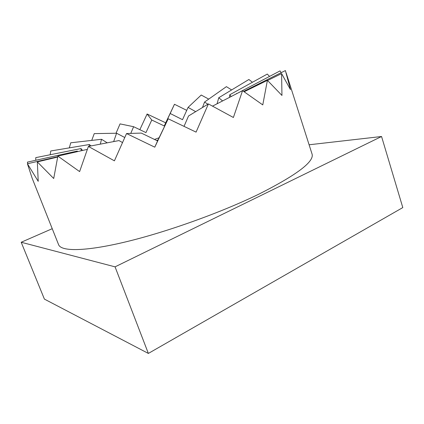 <?xml version="1.0" encoding="UTF-8"?>
<svg xmlns="http://www.w3.org/2000/svg" width="424" height="424" viewBox="0 0 424 424"><rect width="100%" height="100%" fill="white"/><g stroke="black" fill="none" stroke-linecap="round" stroke-linejoin="round"><path stroke-width="0.64" d="M286.131 72.817L312.022 153.933C314.597 161.475 296.986 174.821 259.186 193.985C221.492 212.408 166.908 232.008 125.849 241.844C84.673 251.718 61.093 251.538 58.592 244.674L32.182 178.297L27.422 163.765L38.218 181.324L37.328 161.899L53.71 178.499L57.855 156.106L79.611 171.593L88.393 146.428L114.406 160.839L126.538 133.544L154.776 147.176L168.201 118.789L196.073 132.124L208.412 103.917L233.391 117.49L242.544 90.662L262.769 104.903L267.401 80.332L281.955 95.453L281.6 73.606L290.477 89.618L285.394 70.57L243.662 91.398M130.756 133.412L133.618 126.707L120.056 123.893L116.028 133.242M186.751 110.367L174.471 104.272L165.694 122.828L147.107 114.003L139.846 129.702M208.719 99.11L201.236 95.034L188.071 107.394L195.676 111.645M231.626 89.941L226.421 86.644L204.564 102.041L207.898 104.225M252.418 82.267L248.888 79.495L218.768 97.727L222.579 100.944M269.489 76.378L267.295 74.068L229.755 94.764L231.244 96.481M281.17 72.679L280.052 70.898L236.698 93.672M208.412 103.917L188.537 115.975L184.043 126.32M168.201 118.789L157.574 140.932L141.33 133.083L126.538 133.544M122.462 142.528L118.99 140.572L88.393 146.428M77.497 151.622L77.322 151.071L77.576 151.601M81.159 150.785L80.995 148.57L82.585 150.456M89.151 146.285L89.363 144.52L91.065 145.914M100.308 144.149L101.537 139.284L107.235 142.824M113.653 141.595L116.589 133.231L124.73 137.498M52.237 228.695L21.2 242.258L44.398 299.106L148.358 353.431L402.8 207.58L381.558 136.502L309.101 144.78M21.2 242.258L115.063 266.85L148.358 353.431M115.063 266.85L381.558 136.502M156.557 140.445L158.067 139.888M159.074 137.763L154.469 139.448M77.322 151.071L27.396 162.127L27.777 163.68M80.995 148.57L35.754 157.638L35.801 160.267M89.363 144.52L50.758 150.981L50.18 154.744M101.537 139.284L70.744 142.793L69.319 147.875M116.589 133.231L94.25 133.618L91.732 140.402M133.618 126.707L145.951 132.611L151.766 120.024L164.289 125.965L170.188 113.489L182.521 119.685L188.071 107.394M202.46 107.526L204.564 102.041M217.067 103.785L218.768 97.727M229.453 97.403L229.755 94.764M236.608 93.72L236.576 93.45M212.572 106.101L242.544 90.662M267.401 80.332L244.187 91.743M281.6 73.606L267.56 80.481M157.574 140.932L154.776 147.176M87.286 149.386L57.855 156.106M57.638 157.076L37.328 161.899M57.722 156.684L27.422 163.765M174.471 104.272L170.188 113.489M165.694 122.828L164.289 125.965M147.107 114.003L151.766 120.024"/></g></svg>
